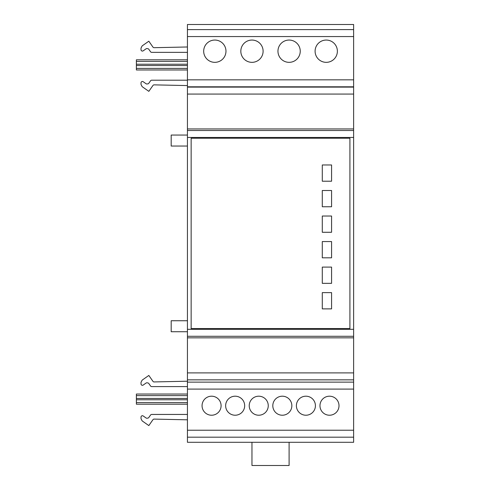 <?xml version="1.0" encoding="UTF-8"?>
<svg xmlns="http://www.w3.org/2000/svg" width="490" height="490" viewBox="0 0 490 490"><rect width="100%" height="100%" fill="white"/><g stroke="black" fill="none" stroke-linecap="round" stroke-linejoin="round"><path stroke-width="0.73" d="M136.373 394.04L187.437 394.04L136.373 394.04L136.373 404.201L187.437 404.201M136.373 69.966L187.437 69.966L136.373 69.966L136.373 59.805L187.437 59.805L136.373 59.805M187.437 419.814L153.927 419.097A1.378 1.378 0 0 0 152.966 419.679L148.831 425.583L142.437 421.1A1.36 1.36 0 0 1 142.002 420.61L141.175 419.03A1.384 1.384 0 0 1 141.016 418.387L141.016 417.113A1.39 1.39 0 0 1 143.196 415.973L146.087 417.988A1.378 1.378 0 0 0 147.123 418.215L147.925 418.074A1.39 1.39 0 0 0 148.825 417.498L150.553 415.036A1.39 1.39 0 0 1 151.692 414.442L187.437 414.442M187.437 386.586L151.698 386.586A1.397 1.397 0 0 1 150.553 385.991L148.819 383.523A1.409 1.409 0 0 0 147.9 382.947L147.116 382.812A1.397 1.397 0 0 0 146.081 383.039L143.203 385.054A1.39 1.39 0 0 1 141.016 383.915L141.016 382.653A1.403 1.403 0 0 1 141.169 382.01L142.002 380.424A1.372 1.372 0 0 1 142.425 379.934L148.831 375.444L152.966 381.349A1.403 1.403 0 0 0 153.927 381.937L187.437 381.214M187.437 85.579L154.117 84.862A1.378 1.378 0 0 0 152.96 85.462L148.831 91.342L142.437 86.865A1.372 1.372 0 0 1 142.008 86.381L141.181 84.801A1.397 1.397 0 0 1 141.016 84.145L141.016 82.883A1.39 1.39 0 0 1 143.203 81.738L146.081 83.753A1.397 1.397 0 0 0 147.123 83.98L147.925 83.839A1.384 1.384 0 0 0 148.819 83.269L150.553 80.801A1.384 1.384 0 0 1 151.679 80.207L187.437 80.207M187.437 52.357L151.698 52.357A1.397 1.397 0 0 1 150.553 51.762L148.819 49.288A1.397 1.397 0 0 0 147.925 48.718L147.123 48.571A1.397 1.397 0 0 0 146.075 48.804L143.209 50.819A1.39 1.39 0 0 1 141.016 49.68L141.016 48.418A1.415 1.415 0 0 1 141.169 47.775L142.002 46.189A1.36 1.36 0 0 1 142.419 45.705L148.831 41.209L152.96 47.101A1.403 1.403 0 0 0 154.136 47.695L187.437 46.979M251.964 442.292L251.964 465.5L289.1 465.5L289.1 442.292M187.437 135.056L171.188 135.056L171.188 146.044L187.437 146.044M187.437 320.742L171.188 320.742L171.188 331.73L187.437 331.73M211.576 415.226A9.518 9.518 0 0 1 202.058 405.708A9.518 9.518 0 0 1 211.576 396.196A9.518 9.518 0 0 1 221.094 405.708A9.518 9.518 0 0 1 211.576 415.226M244.675 405.708A9.518 9.518 0 0 1 235.163 415.226A9.518 9.518 0 0 1 225.645 405.708A9.518 9.518 0 0 1 235.163 396.196A9.518 9.518 0 0 1 244.675 405.708M258.738 396.196A9.518 9.518 0 0 1 268.257 405.708A9.518 9.518 0 0 1 258.738 415.226A9.518 9.518 0 0 1 249.226 405.708A9.518 9.518 0 0 1 258.738 396.196M272.808 405.708A9.518 9.518 0 0 1 282.326 396.196A9.518 9.518 0 0 1 291.844 405.708A9.518 9.518 0 0 1 282.326 415.226A9.518 9.518 0 0 1 272.808 405.708M305.907 415.226A9.518 9.518 0 0 1 296.389 405.708A9.518 9.518 0 0 1 305.907 396.196A9.518 9.518 0 0 1 315.419 405.708A9.518 9.518 0 0 1 305.907 415.226M319.97 405.708A9.518 9.518 0 0 1 329.488 396.196A9.518 9.518 0 0 1 339.007 405.708A9.518 9.518 0 0 1 329.488 415.226A9.518 9.518 0 0 1 319.97 405.708M326.236 62.34A11.141 11.141 0 0 1 315.095 51.199A11.141 11.141 0 0 1 326.236 40.058A11.141 11.141 0 0 1 337.377 51.199A11.141 11.141 0 0 1 326.236 62.34M300.241 51.199A11.141 11.141 0 0 1 289.1 62.34A11.141 11.141 0 0 1 277.959 51.199A11.141 11.141 0 0 1 289.1 40.058A11.141 11.141 0 0 1 300.241 51.199M251.964 62.34A11.141 11.141 0 0 1 240.823 51.199A11.141 11.141 0 0 1 251.964 40.058A11.141 11.141 0 0 1 263.106 51.199A11.141 11.141 0 0 1 251.964 62.34M214.822 62.34A11.141 11.141 0 0 1 203.681 51.199A11.141 11.141 0 0 1 214.822 40.058A11.141 11.141 0 0 1 225.97 51.199A11.141 11.141 0 0 1 214.822 62.34M322.291 308.878L322.291 292.628L331.577 292.628L331.577 308.878L322.291 308.878M322.291 283.343L322.291 267.099L331.577 267.099L331.577 283.343L322.291 283.343M322.291 257.814L322.291 241.564L331.577 241.564L331.577 257.814L322.291 257.814M322.291 216.035L331.577 216.035L331.577 232.278L322.291 232.278L322.291 216.035M322.291 206.749L322.291 190.5L331.577 190.5L331.577 206.749L322.291 206.749M322.291 164.971L331.577 164.971L331.577 181.214L322.291 181.214L322.291 164.971M191.149 328.557L191.149 138.229L349.915 138.229L349.915 328.557L191.149 328.557M353.627 337.843L353.627 24.5L187.437 24.5L187.437 442.292L353.627 442.292L353.627 337.843L187.437 337.843M187.437 29.614L353.627 29.602M353.627 128.944L187.437 128.944M187.437 395.62L136.373 395.62M187.437 398.462L136.373 398.462M187.437 399.779L136.373 399.779M187.437 402.615L136.373 402.615M187.437 61.391L136.373 61.391M187.437 64.227L136.373 64.227M187.437 65.544L136.373 65.544M187.437 68.386L136.373 68.386M353.627 329.317L187.437 329.317M353.627 137.463L187.437 137.463M353.627 36.56L187.437 36.56M353.627 79.833L187.437 79.833M353.627 86.797L187.437 86.797M353.627 87.11L187.437 87.11M353.627 94.068L187.437 94.068M353.627 130.505L187.437 130.505M353.627 336.281L187.437 336.281M353.627 372.896L187.437 372.896M353.627 379.854L187.437 379.854M353.627 382.133L187.437 382.133M353.627 389.103L187.437 389.103M353.627 430.22L187.437 430.22M353.627 437.184L187.437 437.184"/></g></svg>
